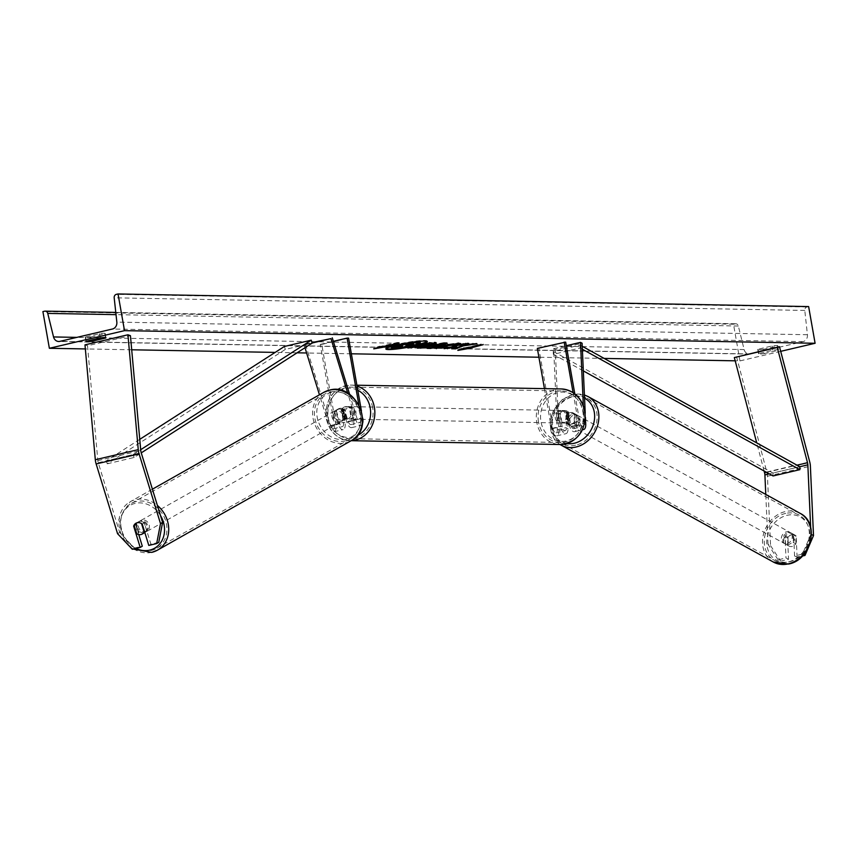 <?xml version="1.0" encoding="UTF-8"?>
<svg xmlns="http://www.w3.org/2000/svg" width="858" height="858" viewBox="0 0 858 858"><rect width="100%" height="100%" fill="white"/><g stroke="black" fill="none" stroke-linecap="round" stroke-linejoin="round"><path stroke-width="0.64" stroke-dasharray="4.29 3.22" d="M158.762 542.353L150.89 544.197L144.337 522.887A6.242 5.459 -120.3 0 0 139.318 521.525A6.242 5.459 -120.3 0 0 137.988 522.05A6.242 5.459 -120.3 0 0 135.757 524.892L134.266 525.761M132.325 549.281L134.416 548.058L119.67 532.475L98.252 462.73A4.998 2.349 -103.2 0 1 97.941 461.465A4.998 2.349 -103.2 0 1 97.833 460.617L87.505 345.753L130.437 335.682M134.416 548.058L142.299 546.214M119.67 532.475L117.567 533.697M87.505 345.753L84.985 344.862M135.757 524.892L138.717 534.545M150.89 544.197L148.788 545.42M144.337 522.887L142.246 524.109M811.475 534.523L810.949 534.255L802.455 554.118L794.572 555.963L793.618 534.749L796.16 536.057A6.242 5.116 -62.8 0 0 794.883 535.049A6.242 5.116 -62.8 0 0 791.762 534.706A6.242 5.116 -62.8 0 0 787.58 538.073L788.534 559.287L780.651 561.132L778.109 559.824L785.982 557.979L788.534 559.287M793.618 534.749A6.242 5.116 -62.8 0 0 792.342 533.74A6.242 5.116 -62.8 0 0 789.221 533.397A6.242 5.116 -62.8 0 0 785.038 536.765L785.982 557.979M778.109 559.824L768.017 544.326L770.559 545.634L767.449 476.233A9.985 4.687 76.8 0 0 767.159 473.702A9.985 4.687 76.8 0 0 766.795 471.997L736.539 356.767M768.017 544.326L765.776 494.423M764.103 470.999L756.724 442.889M810.949 534.255L810.649 527.327M794.572 555.963L797.114 557.271L802.412 556.027M802.455 554.118L803.624 554.718M797.114 557.271L796.16 536.057M770.559 545.634L780.651 561.132M785.038 536.765L787.58 538.073M574.485 413.964L575.01 425.547A4.376 2.048 -103.2 0 1 573.777 428.657A4.376 2.048 -103.2 0 1 570.677 424.356L568.522 412.13A6.242 5.47 -89 0 0 564.993 410.564A6.242 5.47 -89 0 0 559.942 414.146L562.097 426.372A4.376 2.048 76.8 0 0 565.197 430.662A4.376 2.048 76.8 0 0 566.419 427.552L565.905 415.98A6.242 5.116 117.2 0 1 570.087 412.623A6.242 5.116 117.2 0 1 573.208 412.955A6.242 5.116 117.2 0 1 574.485 413.964L576.083 414.789A6.242 5.116 -62.8 0 0 574.796 413.781A6.242 5.116 -62.8 0 0 571.675 413.438A6.242 5.116 -62.8 0 0 567.492 416.795L568.007 428.378A7.497 3.518 76.8 0 1 565.905 433.708A7.497 3.518 76.8 0 1 560.596 426.34L558.44 414.114A6.242 5.47 91 0 1 563.491 410.532A6.242 5.47 91 0 1 567.02 412.097L569.176 424.335L578.303 422.19A7.497 3.518 76.8 0 0 582.614 429.493M544.444 388.642L551.469 428.485A7.497 3.518 76.8 0 0 556.788 435.843A7.497 3.518 76.8 0 0 558.89 430.512L555.255 349.496L582.089 343.2M537.344 348.38L538.845 348.402L552.97 428.517A4.376 2.048 76.8 0 0 556.07 432.807A4.376 2.048 76.8 0 0 557.292 429.697L553.657 348.68L555.255 349.496M574.806 393.843L579.804 422.222A4.376 2.048 76.8 0 0 582.904 426.512A4.376 2.048 76.8 0 0 584.137 423.402L583.322 405.426M573.09 392.632L578.303 422.19M585.413 417.31L585.22 413.116M569.176 424.335A7.497 3.518 -103.2 0 0 574.495 431.692A7.497 3.518 -103.2 0 0 576.597 426.362L576.083 414.789M553.657 348.68L566.312 345.71M538.845 348.402L565.679 342.106M559.942 414.146L558.44 414.114M565.905 415.98L567.492 416.795M568.522 412.13L567.02 412.097M336.004 411.776A6.242 5.459 59.7 0 1 338.234 408.934A6.242 5.459 59.7 0 1 339.564 408.408A6.242 5.459 59.7 0 1 344.584 409.759L348.155 421.396A4.376 2.048 76.8 0 0 350.986 424.581A4.376 2.048 76.8 0 0 352.091 420.366L349.935 408.129A6.242 5.47 -89 0 0 346.407 406.563A6.242 5.47 -89 0 0 341.355 410.145L343.511 422.372A4.376 2.048 -103.2 0 1 342.406 426.598A4.376 2.048 -103.2 0 1 339.575 423.412L336.004 411.776L334.684 412.548L338.256 424.174A7.497 3.518 -103.2 0 0 343.114 429.633A7.497 3.518 -103.2 0 0 345.013 422.404L342.857 410.178A6.242 5.47 91 0 1 347.908 406.595A6.242 5.47 91 0 1 351.437 408.161L353.593 420.388L362.719 418.254M353.593 420.388A7.497 3.518 76.8 0 1 351.705 427.616A7.497 3.518 76.8 0 1 346.846 422.157L343.275 410.532A6.242 5.459 -120.3 0 0 338.256 409.169A6.242 5.459 -120.3 0 0 336.926 409.695A6.242 5.459 -120.3 0 0 334.684 412.548M348.595 338.138L321.761 344.433L335.886 424.549A7.497 3.518 -103.2 0 1 333.998 431.778A7.497 3.518 -103.2 0 1 329.14 426.319L319.455 394.798M321.761 344.433L320.259 344.412L334.384 424.517A4.376 2.048 -103.2 0 1 333.279 428.732A4.376 2.048 -103.2 0 1 330.448 425.547L305.437 344.133L304.129 344.905L312.14 343.018M304.998 347.726L304.129 344.905M358.848 404.783L361.218 418.221A4.376 2.048 -103.2 0 1 360.113 422.436A4.376 2.048 -103.2 0 1 357.282 419.251L349.667 394.476M362.398 423.895A7.497 3.518 -103.2 0 1 360.832 425.482A7.497 3.518 -103.2 0 1 355.973 420.023L347.737 393.221M361.411 410.8L362.709 418.168M305.437 344.133L312.012 342.599M320.259 344.412L333.354 341.334M341.355 410.145L342.857 410.178M344.584 409.759L343.275 410.532M349.935 408.129L351.437 408.161M343.307 418.06L341.763 409.32L343.565 409.352A6.242 5.47 -89 0 0 342.728 414.103A6.242 5.47 -89 0 0 345.109 418.093L343.307 418.06A6.242 5.47 91 0 0 346.182 419.047L348.884 419.101A6.242 5.47 91 0 1 343.629 414.114A6.242 5.47 91 0 1 349.109 406.617A6.242 5.47 91 0 1 354.365 411.593A6.242 5.47 91 0 1 348.884 419.101M352.617 416.323A6.242 5.47 -89 0 0 353.464 411.583A6.242 5.47 -89 0 0 351.083 407.593L349.281 407.561L350.815 416.291L352.617 416.323L351.083 407.593M350.815 416.291A6.242 5.47 91 0 1 346.182 419.047M567.546 415.497A6.242 5.47 91 0 1 562.065 422.994A6.242 5.47 91 0 1 556.81 418.018A6.242 5.47 91 0 1 562.29 410.51A6.242 5.47 91 0 1 567.546 415.497M561.893 422.05L560.349 413.32L558.547 413.288A6.242 5.47 -89 0 0 557.711 418.028A6.242 5.47 -89 0 0 560.092 422.018L561.893 422.05A6.242 5.47 91 0 0 564.768 423.048A6.242 5.47 91 0 0 569.401 420.291L567.599 420.259A6.242 5.47 -89 0 0 568.446 415.508A6.242 5.47 -89 0 0 566.065 411.518L567.867 411.55A6.242 5.47 91 0 0 564.993 410.564L563.491 410.532M560.349 413.32A6.242 5.47 91 0 1 564.993 410.564L562.29 410.51M569.401 420.291L567.867 411.55M341.763 409.32A6.242 5.47 91 0 1 346.407 406.563A6.242 5.47 91 0 1 349.281 407.561M345.109 418.093L343.565 409.352M566.065 411.518L567.599 420.259M560.092 422.018L558.547 413.288M566.044 415.465A6.242 5.47 91 0 1 560.564 422.973A6.242 5.47 91 0 1 555.308 417.985A6.242 5.47 91 0 1 560.789 410.489A6.242 5.47 91 0 1 566.044 415.465M345.131 414.146A6.242 5.47 -89 0 0 350.386 419.133A6.242 5.47 -89 0 0 355.866 411.625A6.242 5.47 -89 0 0 350.611 406.638A6.242 5.47 -89 0 0 345.131 414.146M372.662 407.689A25.783 22.608 -89 0 0 350.965 387.108A25.783 22.608 -89 0 0 328.324 418.082A25.783 22.608 -89 0 0 350.021 438.663A25.783 22.608 -89 0 0 372.662 407.689M538.513 421.932A25.783 22.608 91 0 1 561.143 390.948A25.783 22.608 91 0 1 582.839 411.529A25.783 22.608 91 0 1 560.199 442.514A25.783 22.608 91 0 1 538.513 421.932M135.993 523.219A6.242 5.373 60.5 0 1 136.047 523.187A6.242 5.373 60.5 0 1 137.301 522.704A6.242 5.373 60.5 0 1 141.527 523.541L141.538 523.573M144.251 532.668A6.242 5.373 60.5 0 1 137.409 528.689A6.242 5.373 60.5 0 1 139.361 521.31A6.242 5.373 60.5 0 1 140.615 520.827A6.242 5.373 60.5 0 1 147.458 524.796A6.242 5.373 60.5 0 1 145.506 532.185A6.242 5.373 60.5 0 1 144.251 532.668M139.2 532.292A6.242 5.373 60.5 0 1 136.604 523.841L139.2 532.292L136.712 533.708M134.116 525.246L136.604 523.841M340.712 421.653A6.242 5.373 60.5 0 1 333.869 417.674A6.242 5.373 60.5 0 1 335.821 410.296A6.242 5.373 60.5 0 1 337.076 409.813A6.242 5.373 60.5 0 1 343.919 413.781A6.242 5.373 60.5 0 1 341.967 421.171A6.242 5.373 60.5 0 1 340.712 421.653M334.717 411.883L337.312 420.345A6.242 5.373 60.5 0 1 334.717 411.883L336.379 410.95A6.242 5.373 60.5 0 1 338.309 408.891A6.242 5.373 60.5 0 1 339.564 408.408A6.242 5.373 60.5 0 1 343.79 409.245L342.127 410.178A6.242 5.373 60.5 0 1 344.723 418.64L342.127 410.178M337.312 420.345L338.974 419.401A6.242 5.373 60.5 0 0 343.2 420.248A6.242 5.373 60.5 0 0 344.455 419.766A6.242 5.373 60.5 0 0 346.385 417.707L344.723 418.64M346.385 417.707L343.79 409.245M336.379 410.95L338.974 419.401M144.015 522.136A6.242 5.373 60.5 0 1 146.611 530.587L144.015 522.136L141.527 523.541M144.584 531.735L146.611 530.587M339.328 422.436A6.242 5.373 60.5 0 1 332.486 418.457A6.242 5.373 60.5 0 1 334.438 411.079A6.242 5.373 60.5 0 1 335.692 410.596A6.242 5.373 60.5 0 1 342.535 414.564A6.242 5.373 60.5 0 1 340.583 421.954A6.242 5.373 60.5 0 1 339.328 422.436M141.999 520.045A6.242 5.373 -119.5 0 0 140.744 520.527A6.242 5.373 -119.5 0 0 138.792 527.906A6.242 5.373 -119.5 0 0 145.635 531.885A6.242 5.373 -119.5 0 0 146.89 531.402A6.242 5.373 -119.5 0 0 148.842 524.024A6.242 5.373 -119.5 0 0 141.999 520.045M151.33 550.418A25.783 22.201 -119.5 0 0 156.51 548.412A25.783 22.201 -119.5 0 0 164.575 517.932A25.783 22.201 -119.5 0 0 136.315 501.512A25.783 22.201 -119.5 0 0 131.135 503.517A25.783 22.201 -119.5 0 0 123.069 533.998A25.783 22.201 -119.5 0 0 151.33 550.418M329.998 392.063A25.783 22.201 60.5 0 1 358.269 408.483A25.783 22.201 60.5 0 1 350.193 438.964A25.783 22.201 60.5 0 1 345.023 440.969A25.783 22.201 60.5 0 1 316.752 424.549A25.783 22.201 60.5 0 1 324.828 394.069A25.783 22.201 60.5 0 1 329.998 392.063M427.07 341.377A21.064 2.199 170 0 0 427.22 341.044A21.064 2.199 170 0 0 424.581 340.454A21.064 2.199 170 0 0 401.061 343.479A21.064 2.199 170 0 0 385.746 348.359A21.064 2.199 170 0 0 386.003 348.627M763.491 349.335A7.808 0.815 -10 0 1 758.74 349.764A7.808 0.815 -10 0 1 757.764 349.538A7.808 0.815 -10 0 1 758.086 349.227L772.039 345.956A7.808 0.815 -10 0 1 777.777 345.742A7.808 0.815 -10 0 1 777.445 346.053L763.491 349.335L764.242 353.614A7.808 0.815 -10 0 1 759.491 354.043A7.808 0.815 -10 0 1 758.515 353.828A7.808 0.815 -10 0 1 758.847 353.507L772.801 350.236A7.808 0.815 -10 0 1 778.528 350.021A7.808 0.815 -10 0 1 778.206 350.332L764.242 353.614M90.916 337.033L104.869 333.762A7.808 0.815 170 0 0 105.202 333.451A7.808 0.815 170 0 0 99.464 333.665L85.51 336.937A7.808 0.815 170 0 0 85.189 337.248A7.808 0.815 170 0 0 86.165 337.473A7.808 0.815 170 0 0 90.916 337.033L91.441 340.004M808.633 306.585L806.96 306.971A3.121 2.735 -89 0 0 804.783 310.435L807.432 334.727A6.242 5.47 91 0 1 803.077 341.634L750.471 353.979A6.242 5.47 91 0 1 749.281 354.107A6.242 5.47 91 0 1 744.122 349.571L738.341 326.019A3.121 2.735 -89 0 0 735.167 323.82L733.493 324.217L739.961 360.907L735.177 360.821M604.161 358.419L538.899 357.228M351.351 353.796L306.617 352.981M297.082 352.81L275.15 352.402M131.714 349.785L85.35 348.938M739.961 360.907L780.705 351.34M733.493 324.217L42.9 311.593M99.464 333.665L100.225 337.945M85.51 336.937L86.272 341.216M104.869 333.762L105.545 337.548M772.039 345.956L772.801 350.236M777.445 346.053L778.206 350.332M758.086 349.227L758.847 353.507M420.323 342.417L406.939 345.431L402.305 347.243L402.413 347.855M420.023 342.717L420.13 343.329M411.593 342.267L413.417 342.01M400.761 346.289L402.552 345.602L401.083 345.581L394.573 347.104L391.237 347.04M394.573 347.104L394.68 347.715M401.083 345.581L401.19 346.192M402.552 345.602L402.659 346.214M398.455 347.179L402.305 347.243M406.939 345.431L407.046 346.042M400.858 347.833A21.064 2.199 170 0 0 403.517 347.426M397.351 343.103L397.243 342.492L381.134 346.267L381.252 346.879M397.243 342.492L399.045 342.524L399.152 343.136M383 346.632L399.045 342.524M384.738 346.332L384.845 346.943M381.134 346.267L379.343 346.235L373.67 348.251L377.241 347.629M373.67 348.251L373.777 348.863M379.343 346.235L379.451 346.846M461.304 349.174L457.743 349.785L457.85 350.396M457.743 349.785L463.406 347.769L463.513 348.38M463.406 347.769L465.208 347.801L465.315 348.423M465.208 347.801L481.317 344.026L481.424 344.637M467.042 348.016L481.317 344.026M483.118 344.058L483.226 344.669M467.009 347.844L468.811 347.876L468.918 348.487M468.811 347.876L467.074 348.176M473.262 343.768L476.855 343.221L476.962 343.833M456.499 346.267L451.544 348.187L453.153 348.219M451.544 348.187L451.651 348.798M466.366 343.64L468.779 343.082L465.444 343.018L443.983 348.058L446.503 348.101M443.983 348.058L444.09 348.67M465.444 343.018L465.562 343.629M468.779 343.082L468.886 343.693M476.855 343.221L460.07 345.12M472.908 343.157L473.015 343.768M421.879 344.916L429.107 343.618M410.263 347.436L407.754 347.393L407.861 348.005M407.754 347.393L429.214 342.353L429.322 342.964M429.214 342.353L435.725 343.146M435.027 347.898L441.205 345.302L458.762 342.782L460.253 343.511M454.172 344.594L453.517 345.313M453.41 344.701L453.303 344.058M441.098 346.589L447.147 346.192L447.254 346.804M447.147 346.192L446.525 346.911M430.995 345.688L433.676 345.742L433.783 346.353M433.676 345.742L438.406 344.294M420.366 347.619L417.288 347.565L417.396 348.176M417.288 347.565L443.854 342.621L443.961 343.232M443.854 342.621L447.039 342.674L447.147 343.286M447.039 342.674L445.205 343.254M429.054 347.78L427.091 347.747L427.198 348.359M427.091 347.747L430.03 346.836M413.213 343.919L413.106 343.307L412.366 343.94L413.106 343.307L410.918 343.264L405.759 344.476L408.301 344.519M405.759 344.476L405.866 345.088M410.918 343.264L411.036 343.876M793.221 542.417L795.956 543.918A6.242 5.202 118.8 0 1 792.213 546.449A6.242 5.202 118.8 0 1 788.931 546.02A6.242 5.202 118.8 0 1 788.32 545.613L787.944 537.194A6.242 5.202 118.8 0 1 791.687 534.663A6.242 5.202 118.8 0 1 794.958 535.092A6.242 5.202 118.8 0 1 795.57 535.499L792.846 533.998A6.242 5.202 118.8 0 1 793.221 542.417L792.846 533.998M788.041 532.657A6.242 5.202 118.8 0 1 791.323 533.086A6.242 5.202 118.8 0 1 793.575 539.232A6.242 5.202 118.8 0 1 788.577 544.444A6.242 5.202 118.8 0 1 785.295 544.026A6.242 5.202 118.8 0 1 783.043 537.869A6.242 5.202 118.8 0 1 788.041 532.657M572.822 414.124A6.242 5.202 118.8 0 1 576.093 414.543A6.242 5.202 118.8 0 1 578.346 420.688A6.242 5.202 118.8 0 1 573.348 425.9A6.242 5.202 118.8 0 1 570.066 425.482A6.242 5.202 118.8 0 1 567.824 419.337A6.242 5.202 118.8 0 1 572.822 414.124M568.168 416.151L568.543 424.571A6.242 5.202 118.8 0 1 568.168 416.151L566.344 415.154A6.242 5.202 118.8 0 1 570.087 412.623A6.242 5.202 118.8 0 1 573.369 413.041A6.242 5.202 118.8 0 1 573.981 413.449L575.804 414.457A6.242 5.202 118.8 0 1 576.179 422.865L575.804 414.457M570.066 425.482L567.342 423.981A6.242 5.202 118.8 0 0 570.624 424.399A6.242 5.202 118.8 0 0 574.356 421.868L576.179 422.865M567.342 423.981A6.242 5.202 118.8 0 1 566.73 423.573L568.543 424.571M574.356 421.868L573.981 413.449M566.344 415.154L566.73 423.573M795.956 543.918L795.57 535.499M787.944 537.194L785.209 535.692L785.596 544.111A6.242 5.202 118.8 0 1 785.209 535.692M785.596 544.111L788.32 545.613M574.334 414.95A6.242 5.202 118.8 0 1 577.606 415.379A6.242 5.202 118.8 0 1 579.858 421.525A6.242 5.202 118.8 0 1 574.86 426.737A6.242 5.202 118.8 0 1 571.589 426.319A6.242 5.202 118.8 0 1 569.337 420.163A6.242 5.202 118.8 0 1 574.334 414.95M787.054 543.607A6.242 5.202 -61.2 0 0 792.052 538.395A6.242 5.202 -61.2 0 0 789.81 532.25A6.242 5.202 -61.2 0 0 786.529 531.821A6.242 5.202 -61.2 0 0 781.531 537.033A6.242 5.202 -61.2 0 0 783.783 543.189A6.242 5.202 -61.2 0 0 787.054 543.607M785.703 513.384A25.783 21.461 -61.2 0 0 765.057 534.909A25.783 21.461 -61.2 0 0 774.356 560.306A25.783 21.461 -61.2 0 0 787.891 562.054A25.783 21.461 -61.2 0 0 808.536 540.529A25.783 21.461 -61.2 0 0 799.238 515.132A25.783 21.461 -61.2 0 0 785.703 513.384M575.686 445.184A25.783 21.461 118.8 0 1 562.162 443.436A25.783 21.461 118.8 0 1 552.863 418.039A25.783 21.461 118.8 0 1 573.509 396.514A25.783 21.461 118.8 0 1 587.044 398.262A25.783 21.461 118.8 0 1 596.342 423.659A25.783 21.461 118.8 0 1 575.686 445.184M139.757 439.35L106.295 460.843L133.129 454.547L140.691 449.699M106.295 460.843L107.239 463.792L285.339 349.41L312.173 343.114M285.339 349.41L284.395 346.471M107.239 463.792L134.073 457.496L141.248 452.885M133.129 454.547L134.073 457.496M582.228 346.278L580.072 345.088L553.238 351.383L772.951 473.026L799.785 466.731L769.304 473.884M583.333 370.913L553.335 354.311L580.169 348.016L580.072 345.088M553.335 354.311L553.238 351.383M582.357 349.227L580.169 348.016M772.951 473.026L773.047 475.954M98.252 462.73L141.184 452.659M97.833 460.617L140.766 450.547M767.449 476.233L810.381 466.151M766.526 472.35L797.007 465.197M766.795 471.997L809.727 461.926M551.469 428.485L560.596 426.34M558.89 430.512L568.007 428.378M552.97 428.517L562.097 426.372M557.292 429.697L566.419 427.552M576.597 426.362L585.724 424.217M575.01 425.547L584.137 423.402M570.677 424.356L579.804 422.222M335.886 424.549L345.013 422.404M329.14 426.319L338.256 424.174M330.448 425.547L339.575 423.412M334.384 424.517L343.511 422.372M346.846 422.157L355.973 420.023M348.155 421.396L357.282 419.251M352.091 420.366L361.218 418.221M357.786 390.283A24.668 21.622 -89 0 0 335.478 393.683A24.668 21.622 -89 0 0 327.799 417.835A24.668 21.622 -89 0 0 357.239 435.617M351.276 440.647A27.788 24.356 91 0 1 349.989 440.669A27.788 24.356 91 0 1 326.608 418.489A27.788 24.356 91 0 1 351.008 385.103A27.788 24.356 91 0 1 357.046 386.089M583.376 411.776A24.668 21.622 91 0 1 566.43 440.905A24.668 21.622 91 0 1 540.98 421.728A24.668 21.622 91 0 1 557.915 392.599A24.668 21.622 91 0 1 583.376 411.776M561.186 388.942A27.788 24.356 -89 0 0 536.786 422.329A27.788 24.356 -89 0 0 560.167 444.508M160.521 515.626A24.668 21.225 -119.5 0 0 135.253 503.356A24.668 21.225 -119.5 0 0 120.335 524.045A24.668 21.225 -119.5 0 0 135.875 548.455M151.909 552.316A27.788 23.917 60.5 0 1 121.461 534.62A27.788 23.917 60.5 0 1 130.148 501.78A27.788 23.917 60.5 0 1 135.725 499.613A27.788 23.917 60.5 0 1 157.411 505.48M346.074 439.124A24.668 21.225 60.5 0 1 317.986 420.538A24.668 21.225 60.5 0 1 331.714 392.342A24.668 21.225 60.5 0 1 359.802 410.928A24.668 21.225 60.5 0 1 346.074 439.124M323.841 392.321A27.788 23.917 -119.5 0 0 315.143 425.171A27.788 23.917 -119.5 0 0 345.602 442.867A27.788 23.917 -119.5 0 0 351.179 440.701L349.989 440.669C337.333 439.435 329.408 432.014 326.222 418.404C325.043 398.659 333.301 387.559 351.008 385.103L356.896 385.21M803.077 341.634L112.484 329.011M750.471 353.979L59.888 341.355M806.96 306.971L116.366 294.348M735.167 323.82L44.573 311.197M738.341 326.019L116.023 314.65M744.122 349.571L76.834 337.376M807.432 334.727L116.838 322.104M804.783 310.435L114.189 297.812M416.023 343.929L416.13 344.541M416.076 343.919L416.194 344.53M428.206 344.315L428.314 344.927M423.455 344.948L423.562 345.56M428.153 344.326L428.26 344.937M434.363 342.449L434.47 343.061M441.205 345.302L441.312 345.913M441.269 345.291L441.377 345.903M458.762 342.782L458.869 343.393M441.827 346.75L441.934 347.361M789.349 561.829A24.668 20.528 -61.2 0 0 809.845 533.762A24.668 20.528 -61.2 0 0 787.269 515.272A24.668 20.528 -61.2 0 0 766.773 543.35A24.668 20.528 -61.2 0 0 789.349 561.829M773.39 562.054A27.788 23.123 118.8 0 1 763.373 534.695A27.788 23.123 118.8 0 1 785.617 511.497A27.788 23.123 118.8 0 1 800.203 513.384M566.966 443.565A24.668 20.528 118.8 0 1 551.673 420.849A24.668 20.528 118.8 0 1 572.039 396.739A24.668 20.528 118.8 0 1 584.555 398.187M587.998 396.514A27.788 23.123 -61.2 0 0 573.423 394.626A27.788 23.123 -61.2 0 0 551.179 417.825A27.788 23.123 -61.2 0 0 561.196 445.184M137.988 522.05L135.896 523.273M792.342 533.74L794.883 535.049M573.208 412.955L574.796 413.781M556.788 435.843L565.905 433.708M556.07 432.807L565.197 430.662M573.777 428.657L582.904 426.512M574.495 431.692L582.453 429.826M338.234 408.934L336.926 409.695M333.998 431.778L343.114 429.633M333.279 428.732L342.406 426.598M350.986 424.581L360.113 422.436M351.705 427.616L360.832 425.482M349.109 406.617L347.908 406.595M562.065 422.994L564.768 423.048M560.564 422.973L350.386 419.133M561.143 390.948L350.965 387.108M560.199 442.514L350.021 438.663M560.789 410.489L350.611 406.638M152.402 489.199L130.148 501.78L118.801 519.455L124.968 541.516M129.612 546.417L133.269 549.066M136.047 523.187L139.361 521.31M335.821 410.296L338.309 408.891M341.967 421.171L344.455 419.766M144.841 532.561L145.506 532.185M334.438 411.079L140.744 520.527M350.193 438.964L156.51 548.412M324.828 394.069L131.135 503.517M340.583 421.954L146.89 531.402M385.746 348.359L385.853 348.97M735.756 323.756L115.787 312.419M749.281 354.107L58.698 341.484M85.189 337.248L85.939 341.527M105.202 333.451L105.952 337.73M777.777 345.742L778.528 350.021M757.764 349.538L758.515 353.828M427.22 341.044L427.327 341.656M436.261 343.382L436.143 342.771M434.727 348.273L434.62 347.662M460.692 343.747L460.585 343.136M413.813 343.425L413.921 344.037M584.405 394.959L572.876 394.53L562.269 399.592L553.678 409.813L550.203 420.452L550.707 431.059L560.049 444.508M794.958 535.092L791.323 533.086M576.093 414.543L573.369 413.041M788.931 546.02L785.295 544.026M577.606 415.379L789.81 532.25M562.162 443.436L774.356 560.306M587.044 398.262L799.238 515.132M571.589 426.319L783.783 543.189"/><path stroke-width="1.29" d="M134.266 525.761L133.655 526.115L140.208 547.436L132.325 549.281L117.567 533.697L96.15 463.953A9.985 4.687 -103.2 0 1 95.538 461.422A9.985 4.687 -103.2 0 1 95.313 459.727L84.985 344.862L127.928 334.781L138.256 449.646A9.985 4.687 -103.2 0 0 138.481 451.351A9.985 4.687 -103.2 0 0 139.093 453.882L160.51 523.627L162.602 522.404L141.184 452.659A4.998 2.349 -103.2 0 1 140.884 451.394A4.998 2.349 -103.2 0 1 140.766 450.547L130.437 335.682L127.928 334.781M162.602 522.404L158.762 542.353L156.671 543.575L148.788 545.42L142.246 524.109A6.242 5.459 -120.3 0 0 137.226 522.747A6.242 5.459 -120.3 0 0 135.896 523.273A6.242 5.459 -120.3 0 0 133.655 526.115M138.717 534.545L142.299 546.214L140.208 547.436M156.671 543.575L160.51 523.627M802.412 556.027L804.997 555.426L813.502 535.564L810.381 466.151A9.985 4.687 76.8 0 0 810.102 463.62A9.985 4.687 76.8 0 0 809.727 461.926L779.482 346.696L777.262 347.501L807.517 462.73A4.998 2.349 76.8 0 1 807.7 463.577A4.998 2.349 76.8 0 1 807.839 464.843L810.649 527.327M765.776 494.423L764.907 474.924A4.998 2.349 76.8 0 0 764.757 473.659A4.998 2.349 76.8 0 0 764.575 472.801L764.103 470.999M756.724 442.889L734.33 357.571L779.482 346.696M734.33 357.571L777.262 347.501M803.624 554.718L804.997 555.426M813.502 535.564L811.475 534.523M582.614 429.493A7.497 3.518 76.8 0 0 583.622 429.547A7.497 3.518 76.8 0 0 585.724 424.217L585.413 417.31M544.444 388.642L537.344 348.38L565.679 342.106L574.806 393.843M564.178 342.085L573.09 392.632M585.22 413.116L582.089 343.2L580.501 342.374L566.312 345.71M583.322 405.426L580.501 342.374M319.455 394.798L304.998 347.726M362.709 418.168L362.719 418.254A7.497 3.518 -103.2 0 1 362.398 423.895M361.411 410.8L348.595 338.138L347.093 338.116L358.848 404.783M347.737 393.221L330.963 338.61L312.14 343.018M312.012 342.599L330.963 338.61M349.667 394.476L332.271 337.837M333.354 341.334L347.093 338.116M141.538 523.573L144.123 532.003A6.242 5.373 60.5 0 1 142.192 534.062A6.242 5.373 60.5 0 1 140.937 534.545A6.242 5.373 60.5 0 1 136.712 533.708L134.116 525.246A6.242 5.373 60.5 0 1 135.993 523.219M424.689 341.066A21.064 2.199 170 0 0 401.169 344.09A21.064 2.199 170 0 0 385.853 348.97A21.064 2.199 170 0 0 388.492 349.56A21.064 2.199 170 0 0 412.012 346.525A21.064 2.199 170 0 0 427.327 341.656A21.064 2.199 170 0 0 424.689 341.066M386.003 348.627A21.064 2.199 170 0 0 388.384 348.949A21.064 2.199 170 0 0 400.858 347.833M91.441 340.004L91.677 341.312L105.631 338.041A7.808 0.815 170 0 0 105.952 337.73A7.808 0.815 170 0 0 100.225 337.945L86.272 341.216A7.808 0.815 170 0 0 85.939 341.527A7.808 0.815 170 0 0 86.915 341.752A7.808 0.815 170 0 0 91.677 341.312M446.568 347.597L434.727 348.273L441.312 345.913L458.869 343.393L460.692 343.747L459.491 344.541L444.809 345.967C441.398 346.793 440.444 347.254 441.934 347.361L447.254 346.804L446.568 347.597L446.46 346.986L435.027 347.898M453.517 345.313L453.303 344.058L444.701 345.356C441.291 346.182 440.336 346.643 441.827 346.75M441.098 346.589L441.934 347.361M431.917 344.916L407.861 348.005L429.322 342.964L436.261 343.382L431.917 344.916L431.81 344.305L417.213 346.01L417.32 346.621M463.191 345.924L476.962 343.833L460.178 345.731L468.886 343.693L465.562 343.629L444.09 348.67L456.606 346.879L451.651 348.798L455.652 348.874L463.191 345.924L463.084 345.302L473.262 343.768M49.367 348.284L124.507 330.652L118.039 293.962L116.366 294.348A3.121 2.735 -89 0 0 114.189 297.812L116.838 322.104A6.242 5.47 91 0 1 112.484 329.011L59.888 341.355A6.242 5.47 91 0 1 58.698 341.484A6.242 5.47 91 0 1 53.539 336.947L47.748 313.395A3.121 2.735 -89 0 0 44.573 311.197L42.9 311.593L49.367 348.284L85.35 348.938M735.177 360.821L604.161 358.419M538.899 357.228L351.351 353.796M306.617 352.981L297.082 352.81M275.15 352.402L131.714 349.785M780.705 351.34L815.1 343.275L124.507 330.652M381.252 346.879L373.777 348.863L384.845 346.943L399.152 343.136L381.252 346.879M468.918 348.487L457.85 350.396L463.513 348.38L483.226 344.669L468.918 348.487M430.137 347.447L417.396 348.176L443.961 343.232L447.147 343.286L430.748 348.423L427.198 348.359L430.137 347.447L430.03 346.836L425.375 346.75L425.482 347.361M815.1 343.275L808.633 306.585L118.039 293.962M416.194 344.53L407.046 346.042L402.413 347.855L398.562 347.79L402.659 346.214L391.345 347.651L412.859 342.61L420.13 343.329L416.194 344.53M413.417 342.01L420.023 342.717M420.323 342.417L420.13 343.329M391.345 347.651L391.237 347.04L411.593 342.267M398.562 347.79L398.455 347.179L400.761 346.289M403.517 347.426A21.064 2.199 170 0 0 427.07 341.377M377.241 347.629L383 346.632M467.074 348.176L461.304 349.174M453.153 348.219L455.544 348.262L463.084 345.302M455.544 348.262L455.652 348.874M446.503 348.101L456.499 346.267L456.606 346.879M452.863 346.814L452.97 347.426M447.308 348.112L447.415 348.723M460.178 345.731L460.07 345.12L466.366 343.64M428.314 344.927L429.214 344.23L427.659 344.197L421.986 345.527L428.314 344.927M429.107 343.618L429.944 344.358L429.107 343.618L427.552 343.586L427.659 344.197M427.552 343.586L421.879 344.916L421.986 345.527M417.213 346.01L411.079 347.447L411.186 348.058M411.079 347.447L410.263 347.436M434.363 342.449C437.408 342.535 436.561 343.157 431.81 344.305M460.253 343.511L459.491 344.541M459.384 343.929L454.172 344.594M453.41 344.701L453.303 344.058M431.102 346.3L433.783 346.353L438.524 344.905L431.102 346.3L430.995 345.688L438.406 344.294L438.524 344.905M425.375 346.75L420.72 347.629L420.828 348.241M445.205 343.254L430.63 347.812L430.748 348.423M430.63 347.812L429.054 347.78M412.408 344.562L413.213 343.919L411.036 343.876L405.866 345.088L412.408 344.562L413.106 343.307M412.366 343.94L412.473 344.551L413.213 343.919M407.958 344.519L412.301 343.951M140.691 449.699L311.229 340.176L284.395 346.471L139.757 439.35M141.248 452.885L312.173 343.114L311.229 340.176M583.333 370.913L773.047 475.954L799.892 469.658L799.785 466.731L582.228 346.278M799.892 469.658L582.357 349.227M95.313 459.727L138.256 449.646M96.15 463.953L139.093 453.882M764.575 472.801L766.526 472.35M797.007 465.197L807.517 462.73M764.907 474.924L769.304 473.884M799.785 466.731L807.839 464.843M357.239 435.617A24.668 21.622 -89 0 0 370.195 407.882A24.668 21.622 -89 0 0 357.786 390.283M357.046 386.089A27.788 24.356 91 0 1 374.378 407.282A27.788 24.356 91 0 1 351.276 440.647M561.186 388.942C573.841 390.186 581.767 397.608 584.952 411.207C586.121 430.963 577.863 442.052 560.167 444.508A27.788 24.356 -89 0 0 584.555 411.121A27.788 24.356 -89 0 0 561.186 388.942L356.896 385.21M135.875 548.455A24.668 21.225 -119.5 0 0 149.624 550.139A24.668 21.225 -119.5 0 0 160.521 515.626M329.418 390.165A27.788 23.917 -119.5 0 0 323.841 392.321L329.622 390.079C356.317 382.325 376.104 428.346 351.179 440.701A27.788 23.917 -119.5 0 0 359.877 407.85A27.788 23.917 -119.5 0 0 329.418 390.165M157.411 505.48A27.788 23.917 60.5 0 1 157.486 550.15A27.788 23.917 60.5 0 1 151.909 552.316M116.023 314.65L47.748 313.395M76.834 337.376L53.539 336.947M418.436 342.095L418.554 342.707M431.756 344.326L431.864 344.937M418.854 346.042L418.972 346.653M436.293 348.026L436.4 348.638M444.755 345.334L444.862 345.946M444.701 345.356L444.809 345.967M407.968 344.594L408.065 345.131M773.39 562.054L788.513 564.038C811.175 560.295 820.227 523.058 800.203 513.384A27.788 23.123 118.8 0 1 810.22 540.744A27.788 23.123 118.8 0 1 787.966 563.942A27.788 23.123 118.8 0 1 773.39 562.054L561.196 445.184A27.788 23.123 -61.2 0 0 575.772 447.072A27.788 23.123 -61.2 0 0 598.026 423.873A27.788 23.123 -61.2 0 0 587.998 396.514L584.405 394.959M584.555 398.187A24.668 20.528 118.8 0 1 593.94 422.426A24.668 20.528 118.8 0 1 574.131 443.286A24.668 20.528 118.8 0 1 566.966 443.565M582.453 429.826L583.622 429.547M133.269 549.066L151.705 552.391L157.486 550.15L351.179 440.701L560.167 444.508M124.968 541.516L129.612 546.417M152.402 489.199L323.841 392.321M142.192 534.062L144.841 532.561M115.787 312.419L45.174 311.132M454.214 344.841L454.096 344.23M800.203 513.384L587.998 396.514M560.049 444.508L561.196 445.184"/></g></svg>
